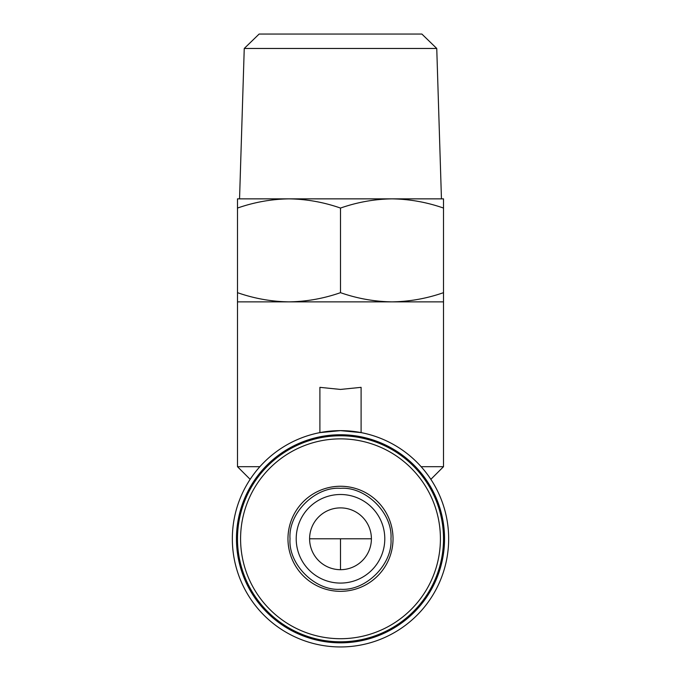 <?xml version="1.0" encoding="UTF-8"?>
<svg xmlns="http://www.w3.org/2000/svg" width="681" height="681" viewBox="0 0 681 681"><rect width="100%" height="100%" fill="white"/><g stroke="black" fill="none" stroke-linecap="round" stroke-linejoin="round"><path stroke-width="1.02" d="M361.1 432.614L340.5 430.63A108.16 108.16 0 0 1 448.66 538.79A108.16 108.16 0 0 1 340.5 646.95A108.16 108.16 0 0 1 232.34 538.79A108.16 108.16 0 0 1 340.5 430.63L319.9 432.614L319.9 387.344L340.5 389.43L361.1 387.344L361.1 432.614M340.5 434.75A104.04 104.04 0 0 1 444.54 538.79A104.04 104.04 0 0 1 340.5 642.83A104.04 104.04 0 0 1 236.46 538.79A104.04 104.04 0 0 1 340.5 434.75M237.49 301.87L237.49 292.668C254.285 298.542 271.455 301.606 288.999 301.87C306.544 301.606 323.705 298.542 340.5 292.668C357.295 298.542 374.456 301.606 392.001 301.87C409.545 301.606 426.715 298.542 443.51 292.668L443.51 301.87L237.49 301.87L237.49 466.689L259.887 466.689M421.113 466.689L443.51 466.689L443.51 301.87M340.5 435.78A103.01 103.01 0 0 1 443.51 538.79A103.01 103.01 0 0 1 340.5 641.8A103.01 103.01 0 0 1 237.49 538.79A103.01 103.01 0 0 1 340.5 435.78A103.01 103.01 0 0 1 443.51 538.79A103.01 103.01 0 0 1 340.5 641.8A103.01 103.01 0 0 1 237.49 538.79A103.01 103.01 0 0 1 340.5 435.78M244.249 48.462L259.12 34.05L421.88 34.05L436.751 48.462L244.249 48.462L239.55 198.861M340.5 438.87A99.92 99.92 0 0 1 440.42 538.79A99.92 99.92 0 0 1 340.5 638.71A99.92 99.92 0 0 1 240.58 538.79A99.92 99.92 0 0 1 340.5 438.87M340.5 486.26A52.531 52.531 0 0 1 393.031 538.79A52.531 52.531 0 0 1 340.5 591.329A52.531 52.531 0 0 1 287.969 538.79A52.531 52.531 0 0 1 340.5 486.26M340.5 583.081A44.291 44.291 0 0 0 384.791 538.79A44.291 44.291 0 0 0 340.5 494.5A44.291 44.291 0 0 0 296.209 538.79A44.291 44.291 0 0 0 340.5 583.081A44.291 44.291 0 0 1 296.209 538.79A44.291 44.291 0 0 1 340.5 494.5M340.5 488.32C365.91 486.396 392.903 513.372 390.971 538.79C392.894 564.2 365.918 591.193 340.5 589.269C315.09 591.193 288.106 564.208 290.029 538.79C288.097 513.38 315.082 486.387 340.5 488.32M340.5 569.691A30.9 30.9 0 0 1 309.6 538.79A30.9 30.9 0 0 1 340.5 507.89A30.9 30.9 0 0 1 371.4 538.79A30.9 30.9 0 0 1 340.5 569.691L340.5 538.79L309.6 538.79M237.49 292.668L237.49 198.861L288.999 198.861C271.455 199.124 254.285 202.189 237.49 208.063M340.5 292.668L340.5 208.063C323.705 202.189 306.544 199.124 288.999 198.861L392.001 198.861C374.456 199.124 357.295 202.189 340.5 208.063M443.51 292.668L443.51 208.063C426.715 202.189 409.545 199.124 392.001 198.861L443.51 198.861L443.51 208.063M371.4 538.79L340.5 538.79M436.751 48.462L441.45 198.861M430.852 479.339L443.51 466.689M250.148 479.339L237.49 466.689"/></g></svg>
